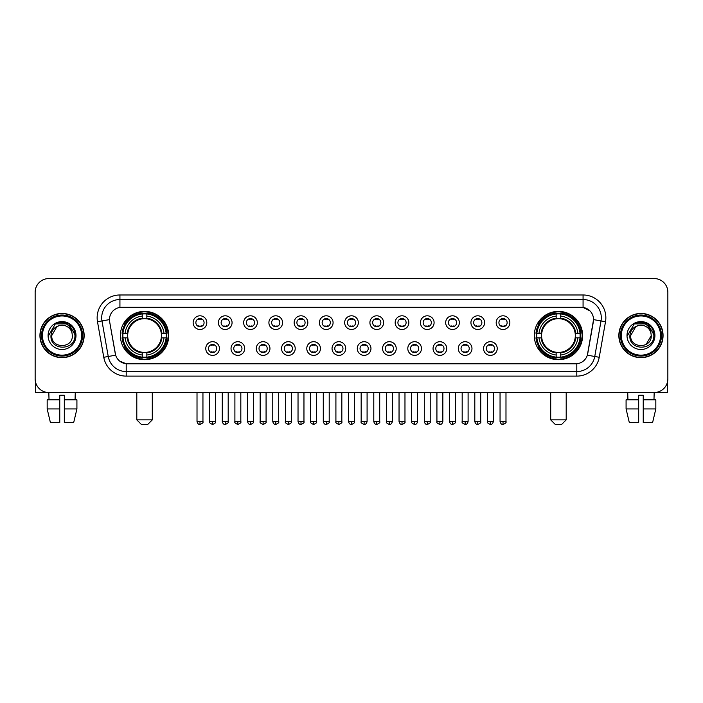<?xml version="1.0" encoding="UTF-8"?>
<svg xmlns="http://www.w3.org/2000/svg" width="703" height="703" viewBox="0 0 703 703"><rect width="100%" height="100%" fill="white"/><g stroke="black" fill="none" stroke-linecap="round" stroke-linejoin="round"><path stroke-width="1.05" d="M534.289 335.542A24.157 24.157 0 0 0 558.446 359.708A24.157 24.157 0 0 0 582.611 335.542A24.157 24.157 0 0 0 558.446 311.385A24.157 24.157 0 0 0 534.289 335.542M120.389 335.542A24.157 24.157 0 0 0 144.554 359.708A24.157 24.157 0 0 0 168.711 335.542A24.157 24.157 0 0 0 144.554 311.385A24.157 24.157 0 0 0 120.389 335.542M219.441 348.539A6.837 6.837 0 0 1 212.605 355.375A6.837 6.837 0 0 1 205.768 348.539A6.837 6.837 0 0 1 212.605 341.702A6.837 6.837 0 0 1 219.441 348.539M208.501 348.539A4.104 4.104 0 0 0 212.605 352.642A4.104 4.104 0 0 0 216.709 348.539A4.104 4.104 0 0 0 212.605 344.435A4.104 4.104 0 0 0 208.501 348.539M244.697 348.539A6.837 6.837 0 0 1 237.86 355.375A6.837 6.837 0 0 1 231.023 348.539A6.837 6.837 0 0 1 237.86 341.702A6.837 6.837 0 0 1 244.697 348.539M233.756 348.539A4.104 4.104 0 0 0 237.86 352.642A4.104 4.104 0 0 0 241.964 348.539A4.104 4.104 0 0 0 237.86 344.435A4.104 4.104 0 0 0 233.756 348.539M269.952 348.539A6.837 6.837 0 0 1 263.115 355.375A6.837 6.837 0 0 1 256.279 348.539A6.837 6.837 0 0 1 263.115 341.702A6.837 6.837 0 0 1 269.952 348.539M259.012 348.539A4.104 4.104 0 0 0 263.115 352.642A4.104 4.104 0 0 0 267.219 348.539A4.104 4.104 0 0 0 263.115 344.435A4.104 4.104 0 0 0 259.012 348.539M295.207 348.539A6.837 6.837 0 0 1 288.371 355.375A6.837 6.837 0 0 1 281.525 348.539A6.837 6.837 0 0 1 288.371 341.702A6.837 6.837 0 0 1 295.207 348.539M284.267 348.539A4.104 4.104 0 0 0 288.371 352.642A4.104 4.104 0 0 0 292.466 348.539A4.104 4.104 0 0 0 288.371 344.435A4.104 4.104 0 0 0 284.267 348.539M320.454 348.539A6.837 6.837 0 0 1 313.617 355.375A6.837 6.837 0 0 1 306.78 348.539A6.837 6.837 0 0 1 313.617 341.702A6.837 6.837 0 0 1 320.454 348.539M309.513 348.539A4.104 4.104 0 0 0 313.617 352.642A4.104 4.104 0 0 0 317.721 348.539A4.104 4.104 0 0 0 313.617 344.435A4.104 4.104 0 0 0 309.513 348.539M345.709 348.539A6.837 6.837 0 0 1 338.872 355.375A6.837 6.837 0 0 1 332.036 348.539A6.837 6.837 0 0 1 338.872 341.702A6.837 6.837 0 0 1 345.709 348.539M334.769 348.539A4.104 4.104 0 0 0 338.872 352.642A4.104 4.104 0 0 0 342.976 348.539A4.104 4.104 0 0 0 338.872 344.435A4.104 4.104 0 0 0 334.769 348.539M370.964 348.539A6.837 6.837 0 0 1 364.128 355.375A6.837 6.837 0 0 1 357.291 348.539A6.837 6.837 0 0 1 364.128 341.702A6.837 6.837 0 0 1 370.964 348.539M360.024 348.539A4.104 4.104 0 0 0 364.128 352.642A4.104 4.104 0 0 0 368.231 348.539A4.104 4.104 0 0 0 364.128 344.435A4.104 4.104 0 0 0 360.024 348.539M396.22 348.539A6.837 6.837 0 0 1 389.383 355.375A6.837 6.837 0 0 1 382.546 348.539A6.837 6.837 0 0 1 389.383 341.702A6.837 6.837 0 0 1 396.22 348.539M385.279 348.539A4.104 4.104 0 0 0 389.383 352.642A4.104 4.104 0 0 0 393.487 348.539A4.104 4.104 0 0 0 389.383 344.435A4.104 4.104 0 0 0 385.279 348.539M421.475 348.539A6.837 6.837 0 0 1 414.629 355.375A6.837 6.837 0 0 1 407.793 348.539A6.837 6.837 0 0 1 414.629 341.702A6.837 6.837 0 0 1 421.475 348.539M410.534 348.539A4.104 4.104 0 0 0 414.629 352.642A4.104 4.104 0 0 0 418.733 348.539A4.104 4.104 0 0 0 414.629 344.435A4.104 4.104 0 0 0 410.534 348.539M446.721 348.539A6.837 6.837 0 0 1 439.885 355.375A6.837 6.837 0 0 1 433.048 348.539A6.837 6.837 0 0 1 439.885 341.702A6.837 6.837 0 0 1 446.721 348.539M435.781 348.539A4.104 4.104 0 0 0 439.885 352.642A4.104 4.104 0 0 0 443.988 348.539A4.104 4.104 0 0 0 439.885 344.435A4.104 4.104 0 0 0 435.781 348.539M471.977 348.539A6.837 6.837 0 0 1 465.14 355.375A6.837 6.837 0 0 1 458.303 348.539A6.837 6.837 0 0 1 465.14 341.702A6.837 6.837 0 0 1 471.977 348.539M461.036 348.539A4.104 4.104 0 0 0 465.14 352.642A4.104 4.104 0 0 0 469.244 348.539A4.104 4.104 0 0 0 465.14 344.435A4.104 4.104 0 0 0 461.036 348.539M497.232 348.539A6.837 6.837 0 0 1 490.395 355.375A6.837 6.837 0 0 1 483.559 348.539A6.837 6.837 0 0 1 490.395 341.702A6.837 6.837 0 0 1 497.232 348.539M486.291 348.539A4.104 4.104 0 0 0 490.395 352.642A4.104 4.104 0 0 0 494.499 348.539A4.104 4.104 0 0 0 490.395 344.435A4.104 4.104 0 0 0 486.291 348.539M206.814 322.642A6.837 6.837 0 0 1 199.977 329.487A6.837 6.837 0 0 1 193.14 322.642A6.837 6.837 0 0 1 199.977 315.805A6.837 6.837 0 0 1 206.814 322.642M195.873 322.642A4.104 4.104 0 0 0 199.977 326.746A4.104 4.104 0 0 0 204.081 322.642A4.104 4.104 0 0 0 199.977 318.547A4.104 4.104 0 0 0 195.873 322.642M232.069 322.642A6.837 6.837 0 0 1 225.232 329.487A6.837 6.837 0 0 1 218.396 322.642A6.837 6.837 0 0 1 225.232 315.805A6.837 6.837 0 0 1 232.069 322.642M221.129 322.642A4.104 4.104 0 0 0 225.232 326.746A4.104 4.104 0 0 0 229.336 322.642A4.104 4.104 0 0 0 225.232 318.547A4.104 4.104 0 0 0 221.129 322.642M257.324 322.642A6.837 6.837 0 0 1 250.488 329.487A6.837 6.837 0 0 1 243.651 322.642A6.837 6.837 0 0 1 250.488 315.805A6.837 6.837 0 0 1 257.324 322.642M246.384 322.642A4.104 4.104 0 0 0 250.488 326.746A4.104 4.104 0 0 0 254.591 322.642A4.104 4.104 0 0 0 250.488 318.547A4.104 4.104 0 0 0 246.384 322.642M282.58 322.642A6.837 6.837 0 0 1 275.743 329.487A6.837 6.837 0 0 1 268.906 322.642A6.837 6.837 0 0 1 275.743 315.805A6.837 6.837 0 0 1 282.58 322.642M271.639 322.642A4.104 4.104 0 0 0 275.743 326.746A4.104 4.104 0 0 0 279.847 322.642A4.104 4.104 0 0 0 275.743 318.547A4.104 4.104 0 0 0 271.639 322.642M307.835 322.642A6.837 6.837 0 0 1 300.989 329.487A6.837 6.837 0 0 1 294.153 322.642A6.837 6.837 0 0 1 300.989 315.805A6.837 6.837 0 0 1 307.835 322.642M296.894 322.642A4.104 4.104 0 0 0 300.989 326.746A4.104 4.104 0 0 0 305.093 322.642A4.104 4.104 0 0 0 300.989 318.547A4.104 4.104 0 0 0 296.894 322.642M333.081 322.642A6.837 6.837 0 0 1 326.245 329.487A6.837 6.837 0 0 1 319.408 322.642A6.837 6.837 0 0 1 326.245 315.805A6.837 6.837 0 0 1 333.081 322.642M322.141 322.642A4.104 4.104 0 0 0 326.245 326.746A4.104 4.104 0 0 0 330.348 322.642A4.104 4.104 0 0 0 326.245 318.547A4.104 4.104 0 0 0 322.141 322.642M358.337 322.642A6.837 6.837 0 0 1 351.5 329.487A6.837 6.837 0 0 1 344.663 322.642A6.837 6.837 0 0 1 351.5 315.805A6.837 6.837 0 0 1 358.337 322.642M347.396 322.642A4.104 4.104 0 0 0 351.5 326.746A4.104 4.104 0 0 0 355.604 322.642A4.104 4.104 0 0 0 351.5 318.547A4.104 4.104 0 0 0 347.396 322.642M383.592 322.642A6.837 6.837 0 0 1 376.755 329.487A6.837 6.837 0 0 1 369.919 322.642A6.837 6.837 0 0 1 376.755 315.805A6.837 6.837 0 0 1 383.592 322.642M372.652 322.642A4.104 4.104 0 0 0 376.755 326.746A4.104 4.104 0 0 0 380.859 322.642A4.104 4.104 0 0 0 376.755 318.547A4.104 4.104 0 0 0 372.652 322.642M408.847 322.642A6.837 6.837 0 0 1 402.011 329.487A6.837 6.837 0 0 1 395.165 322.642A6.837 6.837 0 0 1 402.011 315.805A6.837 6.837 0 0 1 408.847 322.642M397.907 322.642A4.104 4.104 0 0 0 402.011 326.746A4.104 4.104 0 0 0 406.106 322.642A4.104 4.104 0 0 0 402.011 318.547A4.104 4.104 0 0 0 397.907 322.642M434.094 322.642A6.837 6.837 0 0 1 427.257 329.487A6.837 6.837 0 0 1 420.42 322.642A6.837 6.837 0 0 1 427.257 315.805A6.837 6.837 0 0 1 434.094 322.642M423.153 322.642A4.104 4.104 0 0 0 427.257 326.746A4.104 4.104 0 0 0 431.361 322.642A4.104 4.104 0 0 0 427.257 318.547A4.104 4.104 0 0 0 423.153 322.642M459.349 322.642A6.837 6.837 0 0 1 452.512 329.487A6.837 6.837 0 0 1 445.676 322.642A6.837 6.837 0 0 1 452.512 315.805A6.837 6.837 0 0 1 459.349 322.642M448.409 322.642A4.104 4.104 0 0 0 452.512 326.746A4.104 4.104 0 0 0 456.616 322.642A4.104 4.104 0 0 0 452.512 318.547A4.104 4.104 0 0 0 448.409 322.642M484.604 322.642A6.837 6.837 0 0 1 477.768 329.487A6.837 6.837 0 0 1 470.931 322.642A6.837 6.837 0 0 1 477.768 315.805A6.837 6.837 0 0 1 484.604 322.642M473.664 322.642A4.104 4.104 0 0 0 477.768 326.746A4.104 4.104 0 0 0 481.871 322.642A4.104 4.104 0 0 0 477.768 318.547A4.104 4.104 0 0 0 473.664 322.642M509.86 322.642A6.837 6.837 0 0 1 503.023 329.487A6.837 6.837 0 0 1 496.186 322.642A6.837 6.837 0 0 1 503.023 315.805A6.837 6.837 0 0 1 509.86 322.642M498.919 322.642A4.104 4.104 0 0 0 503.023 326.746A4.104 4.104 0 0 0 507.127 322.642A4.104 4.104 0 0 0 503.023 318.547A4.104 4.104 0 0 0 498.919 322.642M103.763 357.282L97.489 321.728A22.795 22.795 0 0 1 119.932 294.979L583.068 294.979A22.795 22.795 0 0 1 605.511 321.728L599.237 357.282A22.795 22.795 0 0 1 576.794 376.114L126.206 376.114A22.795 22.795 0 0 1 103.763 357.282L108.244 356.491L101.979 320.937A18.234 18.234 0 0 1 119.932 299.531L583.068 299.531A18.234 18.234 0 0 1 601.021 320.937L594.756 356.491A18.234 18.234 0 0 1 576.794 371.553L126.206 371.553A18.234 18.234 0 0 1 108.244 356.491L115.644 355.182L109.642 321.728A12.311 12.311 0 0 1 121.76 307.281L581.24 307.281A12.311 12.311 0 0 1 593.358 321.728L587.734 353.635A12.311 12.311 0 0 1 575.616 363.811L127.384 363.811A12.311 12.311 0 0 1 115.266 353.635L109.642 321.728L109.589 317.765M122.559 337.827A22.109 22.109 0 0 1 122.559 333.266M536.459 337.827A22.109 22.109 0 0 1 536.459 333.266M39.939 335.542A22.109 22.109 0 0 0 62.049 357.651A22.109 22.109 0 0 0 84.149 335.542A22.109 22.109 0 0 0 62.049 313.441A22.109 22.109 0 0 0 39.939 335.542M618.851 335.542A22.109 22.109 0 0 0 640.951 357.651A22.109 22.109 0 0 0 663.061 335.542A22.109 22.109 0 0 0 640.951 313.441A22.109 22.109 0 0 0 618.851 335.542M119.932 294.979L119.932 307.422L581.24 307.281L583.068 307.422L589.94 310.884M575.616 363.811L127.384 363.811M126.206 376.114L126.206 363.75L119.633 361.061M605.511 321.728L593.552 319.619L587.356 355.182L599.237 357.282M667.85 292.237A13.673 13.673 0 0 0 654.177 278.564L48.823 278.564A13.673 13.673 0 0 0 35.15 292.237L35.15 378.847A13.673 13.673 0 0 0 48.823 392.529L654.177 392.529A13.673 13.673 0 0 0 667.85 378.847L667.85 292.237L667.85 378.847M35.15 292.237L35.15 378.847M654.177 278.564L48.823 278.564M49.025 399.822L48.823 392.529L654.177 392.529L653.975 399.822M35.607 382.353L35.607 392.529L88.481 392.529M47.171 399.822L47.171 408.935L50.414 422.608L47.171 408.935L47.171 399.822L59.764 399.822L59.764 395.262L64.325 395.262L64.325 399.822L76.917 399.822L76.917 408.935L73.674 422.608L76.917 408.935L64.325 408.935L64.325 399.822L64.325 422.608L73.674 422.608M75.265 392.529L75.063 399.822M59.764 399.822L59.764 422.608L50.414 422.608M47.171 408.935L59.764 408.935M81.645 335.542A19.605 19.605 0 0 0 62.049 315.946A19.605 19.605 0 0 0 42.444 335.542A19.605 19.605 0 0 0 62.049 355.147A19.605 19.605 0 0 0 81.645 335.542M82.559 335.542A20.51 20.51 0 0 0 62.049 315.032A20.51 20.51 0 0 0 41.53 335.542A20.51 20.51 0 0 0 62.049 356.061A20.51 20.51 0 0 0 82.559 335.542M83.921 335.542A21.881 21.881 0 0 0 62.049 313.67A21.881 21.881 0 0 0 40.168 335.542A21.881 21.881 0 0 0 62.049 357.423A21.881 21.881 0 0 0 83.921 335.542M71.978 332.809L72.347 335.542C72.98 348.837 51.108 348.837 51.741 335.542L56.89 326.623L59.491 325.568C54.386 326.957 51.547 330.278 50.976 335.542C49.878 351.219 75.406 350.815 74.94 335.542C75.019 331.218 73.411 327.642 70.124 324.812C67.137 322.633 63.806 321.772 60.15 322.246C66.89 322.774 70.827 326.297 71.978 332.809L72.347 335.542C72.98 348.837 51.108 348.837 51.741 335.542L56.89 326.623L59.491 325.568L56.89 326.623L51.741 335.542L56.89 326.623L59.491 325.568L56.89 326.623L51.741 335.542L56.89 326.623L59.491 325.568L56.89 326.623L51.741 335.542L56.89 326.623L59.491 325.568A10.299 10.299 0 0 1 71.978 332.809L72.347 335.542C72.98 348.837 51.108 348.837 51.741 335.542C51.108 348.837 72.98 348.837 72.347 335.542C72.98 348.837 51.108 348.837 51.741 335.542C51.108 348.837 72.98 348.837 72.347 335.542C72.98 348.837 51.108 348.837 51.741 335.542M48.094 335.542A13.946 13.946 0 0 0 62.049 349.496A13.946 13.946 0 0 0 75.994 335.542A13.946 13.946 0 0 0 62.049 321.596A13.946 13.946 0 0 0 48.094 335.542M60.15 322.246L55.326 323.907L48.612 335.542L55.326 323.907L68.762 323.907L75.476 335.542L68.762 323.907L55.326 323.907L48.612 335.542L55.326 323.907L68.762 323.907L75.476 335.542L68.762 323.907L55.326 323.907L48.612 335.542L55.326 323.907L68.762 323.907L75.476 335.542M147.744 424.436L141.356 424.436L136.804 419.876L152.296 419.876L147.744 424.436M146.83 357.124L146.83 358.038A22.61 22.61 0 0 0 167.042 337.827L166.128 337.827A21.696 21.696 0 0 1 146.83 357.124L146.83 355.015A19.605 19.605 0 0 0 164.019 337.827L161.259 337.827A16.863 16.863 0 0 0 146.83 318.837L146.83 313.969A21.696 21.696 0 0 1 166.128 333.266L167.042 333.266A22.61 22.61 0 0 0 146.83 313.055L146.83 313.969M122.972 337.827L122.058 337.827A22.61 22.61 0 0 0 142.27 358.038L142.27 357.124A21.696 21.696 0 0 1 122.972 337.827L125.081 337.827A19.605 19.605 0 0 0 142.27 355.015L142.27 352.256A16.863 16.863 0 0 0 161.259 337.827L161.936 337.827A17.531 17.531 0 0 1 146.83 352.932L146.83 355.015M142.27 313.969L142.27 313.055A22.61 22.61 0 0 0 122.058 333.266L122.972 333.266A21.696 21.696 0 0 1 142.27 313.969L142.27 316.078A19.605 19.605 0 0 0 125.081 333.266L127.841 333.266A16.863 16.863 0 0 0 142.27 352.256L142.27 352.932A17.531 17.531 0 0 1 127.164 337.827L125.081 337.827M123.016 337.827A21.652 21.652 0 0 1 123.016 333.266M146.83 314.013A21.652 21.652 0 0 0 142.27 314.013M166.084 333.266A21.652 21.652 0 0 1 166.084 337.827M166.128 333.266L164.019 333.266A19.605 19.605 0 0 0 146.83 316.078M164.019 337.827L166.128 337.827M142.27 355.015L142.27 357.124M161.259 333.266L164.019 333.266M146.83 352.282L146.83 352.932M142.27 352.256A16.863 16.863 0 0 1 127.841 337.827L127.164 337.827M146.83 357.08A21.652 21.652 0 0 1 142.27 357.08M125.081 333.266L122.972 333.266M142.27 318.802L142.27 316.078M146.83 318.837A16.863 16.863 0 0 0 127.841 333.266L127.164 333.266A17.531 17.531 0 0 1 142.27 318.16M146.83 318.811L146.83 318.16A17.531 17.531 0 0 1 161.936 333.266M125.582 323.239L124.29 323.239A23.7 23.7 0 0 1 168.254 335.542A23.7 23.7 0 0 1 124.29 347.853L125.582 347.853M561.644 424.436L555.256 424.436L550.704 419.876L566.196 419.876L561.644 424.436M560.73 357.124L560.73 358.038A22.61 22.61 0 0 0 580.942 337.827L580.028 337.827A21.696 21.696 0 0 1 560.73 357.124L560.73 355.015A19.605 19.605 0 0 0 577.919 337.827L575.159 337.827A16.863 16.863 0 0 0 560.73 318.837L560.73 313.969A21.696 21.696 0 0 1 580.028 333.266L580.942 333.266A22.61 22.61 0 0 0 560.73 313.055L560.73 313.969M536.872 337.827L535.958 337.827A22.61 22.61 0 0 0 556.17 358.038L556.17 357.124A21.696 21.696 0 0 1 536.872 337.827L538.981 337.827A19.605 19.605 0 0 0 556.17 355.015L556.17 352.256A16.863 16.863 0 0 0 575.159 337.827L575.836 337.827A17.531 17.531 0 0 1 560.73 352.932L560.73 355.015M556.17 313.969L556.17 313.055A22.61 22.61 0 0 0 535.958 333.266L536.872 333.266A21.696 21.696 0 0 1 556.17 313.969L556.17 316.078A19.605 19.605 0 0 0 538.981 333.266L541.741 333.266A16.863 16.863 0 0 0 556.17 352.256L556.17 352.932A17.531 17.531 0 0 1 541.064 337.827L538.981 337.827M536.916 337.827A21.652 21.652 0 0 1 536.916 333.266M560.73 314.013A21.652 21.652 0 0 0 556.17 314.013M579.984 333.266A21.652 21.652 0 0 1 579.984 337.827M580.028 333.266L577.919 333.266A19.605 19.605 0 0 0 560.73 316.078M577.919 337.827L580.028 337.827M556.17 355.015L556.17 357.124M575.159 333.266L577.919 333.266M560.73 352.282L560.73 352.932M556.17 352.256A16.863 16.863 0 0 1 541.741 337.827L541.064 337.827M560.73 357.08A21.652 21.652 0 0 1 556.17 357.08M538.981 333.266L536.872 333.266M556.17 318.802L556.17 316.078M560.73 318.837A16.863 16.863 0 0 0 541.741 333.266L541.064 333.266A17.531 17.531 0 0 1 556.17 318.16M560.73 318.811L560.73 318.16A17.531 17.531 0 0 1 575.836 333.266M539.482 323.239L538.19 323.239A23.7 23.7 0 0 1 582.154 335.542A23.7 23.7 0 0 1 538.19 347.853L539.482 347.853M198.615 326.517L198.615 325.867A3.497 3.497 0 0 0 201.348 325.867L201.348 326.517M201.348 318.775L201.348 319.426A3.497 3.497 0 0 0 198.615 319.426L198.615 318.775M223.87 326.517L223.87 325.867A3.497 3.497 0 0 0 226.603 325.867L226.603 326.517M226.603 318.775L226.603 319.426A3.497 3.497 0 0 0 223.87 319.426L223.87 318.775M249.117 326.517L249.117 325.867A3.497 3.497 0 0 0 251.859 325.867L251.859 326.517M251.859 318.775L251.859 319.426A3.497 3.497 0 0 0 249.117 319.426L249.117 318.775M274.372 326.517L274.372 325.867A3.497 3.497 0 0 0 277.105 325.867L277.105 326.517M277.105 318.775L277.105 319.426A3.497 3.497 0 0 0 274.372 319.426L274.372 318.775M299.627 326.517L299.627 325.867A3.497 3.497 0 0 0 302.36 325.867L302.36 326.517M302.36 318.775L302.36 319.426A3.497 3.497 0 0 0 299.627 319.426L299.627 318.775M324.883 326.517L324.883 325.867A3.497 3.497 0 0 0 327.616 325.867L327.616 326.517M327.616 318.775L327.616 319.426A3.497 3.497 0 0 0 324.883 319.426L324.883 318.775M350.129 326.517L350.129 325.867A3.497 3.497 0 0 0 352.871 325.867L352.871 326.517M352.871 318.775L352.871 319.426A3.497 3.497 0 0 0 350.129 319.426L350.129 318.775M375.384 326.517L375.384 325.867A3.497 3.497 0 0 0 378.117 325.867L378.117 326.517M378.117 318.775L378.117 319.426A3.497 3.497 0 0 0 375.384 319.426L375.384 318.775M400.64 326.517L400.64 325.867A3.497 3.497 0 0 0 403.373 325.867L403.373 326.517M403.373 318.775L403.373 319.426A3.497 3.497 0 0 0 400.64 319.426L400.64 318.775M425.895 326.517L425.895 325.867A3.497 3.497 0 0 0 428.628 325.867L428.628 326.517M428.628 318.775L428.628 319.426A3.497 3.497 0 0 0 425.895 319.426L425.895 318.775M451.141 326.517L451.141 325.867A3.497 3.497 0 0 0 453.883 325.867L453.883 326.517M453.883 318.775L453.883 319.426A3.497 3.497 0 0 0 451.141 319.426L451.141 318.775M476.397 326.517L476.397 325.867A3.497 3.497 0 0 0 479.13 325.867L479.13 326.517M479.13 318.775L479.13 319.426A3.497 3.497 0 0 0 476.397 319.426L476.397 318.775M501.652 326.517L501.652 325.867A3.497 3.497 0 0 0 504.385 325.867L504.385 326.517M504.385 318.775L504.385 319.426A3.497 3.497 0 0 0 501.652 319.426L501.652 318.775M211.243 352.405L211.243 351.755A3.497 3.497 0 0 0 213.976 351.755L213.976 352.405M213.976 344.672L213.976 345.322A3.497 3.497 0 0 0 211.243 345.322L211.243 344.672M236.489 352.405L236.489 351.755A3.497 3.497 0 0 0 239.231 351.755L239.231 352.405M239.231 344.672L239.231 345.322A3.497 3.497 0 0 0 236.489 345.322L236.489 344.672M261.744 352.405L261.744 351.755A3.497 3.497 0 0 0 264.477 351.755L264.477 352.405M264.477 344.672L264.477 345.322A3.497 3.497 0 0 0 261.744 345.322L261.744 344.672M287 352.405L287 351.755A3.497 3.497 0 0 0 289.733 351.755L289.733 352.405M289.733 344.672L289.733 345.322A3.497 3.497 0 0 0 287 345.322L287 344.672M312.255 352.405L312.255 351.755A3.497 3.497 0 0 0 314.988 351.755L314.988 352.405M314.988 344.672L314.988 345.322A3.497 3.497 0 0 0 312.255 345.322L312.255 344.672M337.502 352.405L337.502 351.755A3.497 3.497 0 0 0 340.243 351.755L340.243 352.405M340.243 344.672L340.243 345.322A3.497 3.497 0 0 0 337.502 345.322L337.502 344.672M362.757 352.405L362.757 351.755A3.497 3.497 0 0 0 365.498 351.755L365.498 352.405M365.498 344.672L365.498 345.322A3.497 3.497 0 0 0 362.757 345.322L362.757 344.672M388.012 352.405L388.012 351.755A3.497 3.497 0 0 0 390.745 351.755L390.745 352.405M390.745 344.672L390.745 345.322A3.497 3.497 0 0 0 388.012 345.322L388.012 344.672M413.267 352.405L413.267 351.755A3.497 3.497 0 0 0 416 351.755L416 352.405M416 344.672L416 345.322A3.497 3.497 0 0 0 413.267 345.322L413.267 344.672M438.523 352.405L438.523 351.755A3.497 3.497 0 0 0 441.256 351.755L441.256 352.405M441.256 344.672L441.256 345.322A3.497 3.497 0 0 0 438.523 345.322L438.523 344.672M463.769 352.405L463.769 351.755A3.497 3.497 0 0 0 466.511 351.755L466.511 352.405M466.511 344.672L466.511 345.322A3.497 3.497 0 0 0 463.769 345.322L463.769 344.672M489.024 352.405L489.024 351.755A3.497 3.497 0 0 0 491.757 351.755L491.757 352.405M491.757 344.672L491.757 345.322A3.497 3.497 0 0 0 489.024 345.322L489.024 344.672M667.393 382.353L667.393 392.529L614.519 392.529M638.675 399.822L638.675 408.935L626.083 408.935L629.326 422.608L626.083 408.935L626.083 399.822L638.675 399.822L638.675 395.262L643.236 395.262L643.236 399.822L655.829 399.822L655.829 408.935L652.586 422.608L655.829 408.935L643.236 408.935L643.236 399.822M638.675 408.935L638.675 422.608L629.326 422.608M652.586 422.608L643.236 422.608L643.236 408.935M627.735 392.529L627.937 399.822M660.556 335.542A19.605 19.605 0 0 0 640.951 315.946A19.605 19.605 0 0 0 621.355 335.542A19.605 19.605 0 0 0 640.951 355.147A19.605 19.605 0 0 0 660.556 335.542M661.47 335.542A20.51 20.51 0 0 0 640.951 315.032A20.51 20.51 0 0 0 620.441 335.542A20.51 20.51 0 0 0 640.951 356.061A20.51 20.51 0 0 0 661.47 335.542M662.832 335.542A21.881 21.881 0 0 0 640.951 313.67A21.881 21.881 0 0 0 619.079 335.542A21.881 21.881 0 0 0 640.951 357.423A21.881 21.881 0 0 0 662.832 335.542M650.89 332.809L651.259 335.542L650.89 332.809L651.259 335.542L650.89 332.809L651.259 335.542L650.89 332.809L651.259 335.542L650.89 332.809L651.259 335.542L646.11 344.47L651.259 335.542C651.892 348.837 630.02 348.837 630.653 335.542L635.802 326.623L638.403 325.568C633.298 326.957 630.459 330.278 629.888 335.542C628.79 351.219 654.317 350.815 653.852 335.542C653.931 331.218 652.322 327.642 649.036 324.812C646.048 322.633 642.718 321.772 639.062 322.246C645.802 322.774 649.739 326.297 650.89 332.809L651.259 335.542L646.11 344.47L651.259 335.542C651.892 348.837 630.02 348.837 630.653 335.542L635.802 326.623L638.403 325.568L635.802 326.623L630.653 335.542L635.802 326.623L638.403 325.568L635.802 326.623L630.653 335.542L635.802 326.623L638.403 325.568L635.802 326.623L630.653 335.542L635.802 326.623L638.403 325.568L635.802 326.623L630.653 335.542L635.802 326.623L638.403 325.568A10.299 10.299 0 0 1 650.89 332.809L651.259 335.542C651.892 348.837 630.02 348.837 630.653 335.542C630.02 348.837 651.892 348.837 651.259 335.542C651.892 348.837 630.02 348.837 630.653 335.542M627.006 335.542A13.946 13.946 0 0 0 640.951 349.496A13.946 13.946 0 0 0 654.906 335.542A13.946 13.946 0 0 0 640.951 321.596A13.946 13.946 0 0 0 627.006 335.542M627.524 335.542L634.238 323.907L647.674 323.907L654.388 335.542L647.674 323.907L634.238 323.907L627.524 335.542L634.238 323.907L647.674 323.907L654.388 335.542L647.674 323.907L634.238 323.907L627.524 335.542L634.238 323.907L647.674 323.907L654.388 335.542L647.674 323.907L634.238 323.907L627.524 335.542L634.238 323.907L647.674 323.907L654.388 335.542L647.674 323.907L634.238 323.907L627.524 335.542L634.238 323.907L639.062 322.246L634.238 323.907L627.524 335.542L634.238 323.907L639.062 322.246L634.238 323.907L627.524 335.542L634.238 323.907L647.674 323.907L654.388 335.542L647.674 323.907M583.068 294.979L583.068 307.422M97.489 321.728L101.979 320.937A18.234 18.234 0 0 1 101.698 317.765M101.979 320.937L109.448 319.619M576.794 363.75L576.794 376.114M146.83 352.256A16.863 16.863 0 0 0 161.259 337.827M142.27 357.282A21.855 21.855 0 0 0 146.83 357.282M166.286 337.827A21.855 21.855 0 0 0 166.286 333.266M146.83 313.81A21.855 21.855 0 0 0 142.27 313.81M560.73 352.256A16.863 16.863 0 0 0 575.159 337.827M556.17 357.282A21.855 21.855 0 0 0 560.73 357.282M580.186 337.827A21.855 21.855 0 0 0 580.186 333.266M560.73 313.81A21.855 21.855 0 0 0 556.17 313.81M199.977 421.475L197.016 421.475C197.534 423.584 198.518 424.568 199.977 424.436L199.977 421.475L202.947 421.475L202.947 392.529M225.232 421.475L222.271 421.475C222.789 423.584 223.774 424.568 225.232 424.436L225.232 421.475L228.194 421.475L228.194 392.529M250.488 421.475L247.526 421.475C248.045 423.584 249.029 424.568 250.488 424.436L250.488 421.475L253.449 421.475L253.449 392.529M275.743 421.475L272.773 421.475C273.291 423.584 274.284 424.568 275.743 424.436L275.743 421.475L278.704 421.475L278.704 392.529M300.989 421.475L298.028 421.475C298.547 423.584 299.54 424.568 300.989 424.436L300.989 421.475L303.96 421.475L303.96 392.529M326.245 421.475L323.283 421.475C323.802 423.584 324.786 424.568 326.245 424.436L326.245 421.475L329.206 421.475L329.206 392.529M351.5 421.475L348.539 421.475C349.057 423.584 350.041 424.568 351.5 424.436L351.5 421.475L354.461 421.475L354.461 392.529M376.755 421.475L373.794 421.475C374.304 423.584 375.297 424.568 376.755 424.436L376.755 421.475L379.717 421.475L379.717 392.529M402.011 421.475L399.04 421.475C399.559 423.584 400.552 424.568 402.011 424.436L402.011 421.475L404.972 421.475L404.972 392.529M427.257 421.475L424.296 421.475C424.814 423.584 425.798 424.568 427.257 424.436L427.257 421.475L430.227 421.475L430.227 392.529M452.512 421.475L449.551 421.475C450.069 423.584 451.054 424.568 452.512 424.436L452.512 421.475L455.474 421.475L455.474 392.529M477.768 421.475L474.806 421.475C475.325 423.584 476.309 424.568 477.768 424.436L477.768 421.475L480.729 421.475L480.729 392.529M503.023 421.475L500.053 421.475C500.571 423.584 501.564 424.568 503.023 424.436L503.023 421.475L505.984 421.475L505.984 392.529M212.605 421.475L209.643 421.475C209.046 422.415 210.03 423.408 212.605 424.436L212.605 421.475L215.566 421.475L215.566 392.529M237.86 421.475L234.899 421.475C234.292 422.415 235.285 423.408 237.86 424.436L237.86 421.475L240.821 421.475L240.821 392.529M263.115 421.475L260.154 421.475C259.548 422.415 260.541 423.408 263.115 424.436L263.115 421.475L266.077 421.475L266.077 392.529M288.371 421.475L285.4 421.475C284.803 422.415 285.787 423.408 288.371 424.436L288.371 421.475L291.332 421.475L291.332 392.529M313.617 421.475L310.656 421.475C310.058 422.415 311.042 423.408 313.617 424.436L313.617 421.475L316.587 421.475L316.587 392.529M338.872 421.475L335.911 421.475C335.313 422.415 336.298 423.408 338.872 424.436L338.872 421.475L341.834 421.475L341.834 392.529M364.128 421.475L361.166 421.475C360.56 422.415 361.553 423.408 364.128 424.436L364.128 421.475L367.089 421.475L367.089 392.529M389.383 421.475L386.413 421.475C385.815 422.415 386.799 423.408 389.383 424.436L389.383 421.475L392.344 421.475L392.344 392.529M414.629 421.475L411.668 421.475C411.07 422.415 412.055 423.408 414.629 424.436L414.629 421.475L417.6 421.475L417.6 392.529M439.885 421.475L436.923 421.475C436.326 422.415 437.31 423.408 439.885 424.436L439.885 421.475L442.846 421.475L442.846 392.529M465.14 421.475L462.179 421.475C461.572 422.415 462.565 423.408 465.14 424.436L465.14 421.475L468.101 421.475L468.101 392.529M490.395 421.475L487.434 421.475C486.828 422.415 487.82 423.408 490.395 424.436L490.395 421.475L493.357 421.475L493.357 392.529M152.296 392.529L152.296 419.876M136.804 392.529L136.804 419.876M566.196 392.529L566.196 419.876M550.704 392.529L550.704 419.876M197.016 421.475L197.016 392.529M202.947 421.475C203.545 422.415 202.561 423.408 199.977 424.436M222.271 421.475L222.271 392.529M228.194 421.475C228.8 422.415 227.807 423.408 225.232 424.436M247.526 421.475L247.526 392.529M253.449 421.475C254.047 422.415 253.062 423.408 250.488 424.436M272.773 421.475L272.773 392.529M278.704 421.475C279.302 422.415 278.318 423.408 275.743 424.436M298.028 421.475L298.028 392.529M303.96 421.475C304.557 422.415 303.573 423.408 300.989 424.436M323.283 421.475L323.283 392.529M329.206 421.475C329.812 422.415 328.819 423.408 326.245 424.436M348.539 421.475L348.539 392.529M354.461 421.475C355.068 422.415 354.075 423.408 351.5 424.436M373.794 421.475L373.794 392.529M379.717 421.475C380.314 422.415 379.33 423.408 376.755 424.436M399.04 421.475L399.04 392.529M404.972 421.475C405.569 422.415 404.585 423.408 402.011 424.436M424.296 421.475L424.296 392.529M430.227 421.475C430.825 422.415 429.841 423.408 427.257 424.436M449.551 421.475L449.551 392.529M455.474 421.475C456.08 422.415 455.087 423.408 452.512 424.436M474.806 421.475L474.806 392.529M480.729 421.475C481.327 422.415 480.342 423.408 477.768 424.436M500.053 421.475L500.053 392.529M505.984 421.475C506.582 422.415 505.598 423.408 503.023 424.436M209.643 421.475L209.643 392.529M215.566 421.475C216.173 422.415 215.18 423.408 212.605 424.436M234.899 421.475L234.899 392.529M240.821 421.475C241.428 422.415 240.435 423.408 237.86 424.436M260.154 421.475L260.154 392.529M266.077 421.475C266.674 422.415 265.69 423.408 263.115 424.436M285.4 421.475L285.4 392.529M291.332 421.475C291.93 422.415 290.945 423.408 288.371 424.436M310.656 421.475L310.656 392.529M316.587 421.475C317.185 422.415 316.201 423.408 313.617 424.436M335.911 421.475L335.911 392.529M341.834 421.475C342.44 422.415 341.447 423.408 338.872 424.436M361.166 421.475L361.166 392.529M367.089 421.475C366.571 423.584 365.586 424.568 364.128 424.436M386.413 421.475L386.413 392.529M392.344 421.475C391.826 423.584 390.842 424.568 389.383 424.436M411.668 421.475L411.668 392.529M417.6 421.475C417.081 423.584 416.088 424.568 414.629 424.436M436.923 421.475L436.923 392.529M442.846 421.475C442.336 423.584 441.343 424.568 439.885 424.436M462.179 421.475L462.179 392.529M468.101 421.475C467.583 423.584 466.599 424.568 465.14 424.436M487.434 421.475L487.434 392.529M493.357 421.475C492.838 423.584 491.854 424.568 490.395 424.436"/></g></svg>
